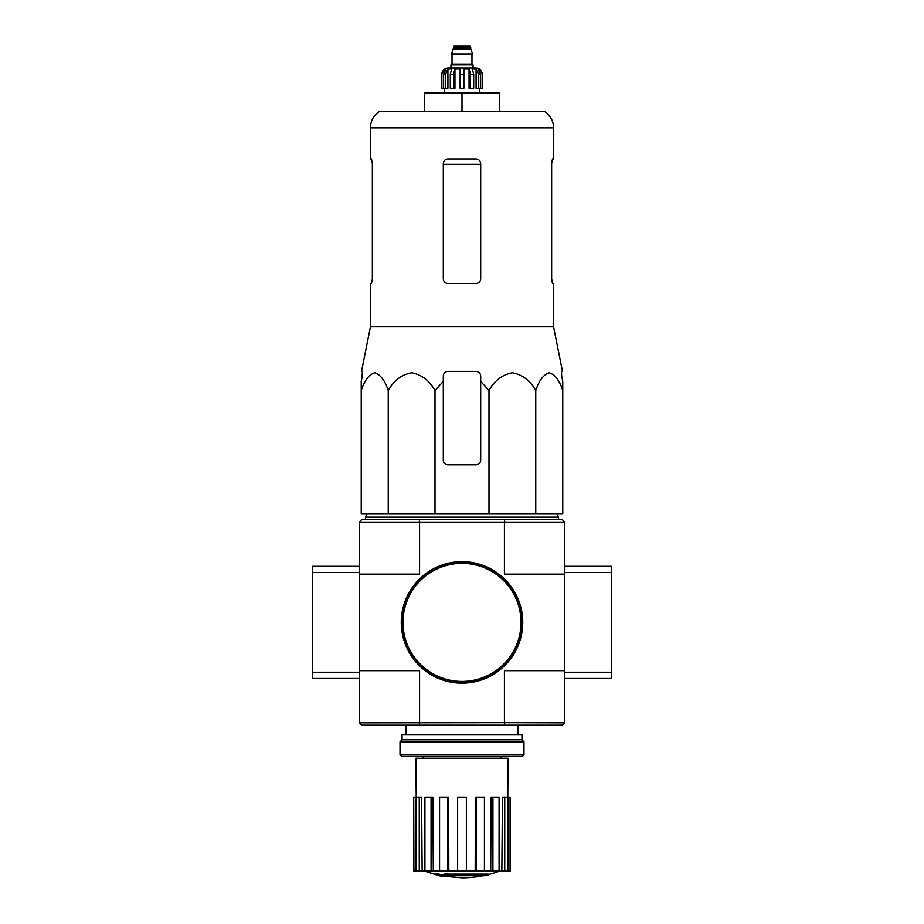<?xml version="1.0" encoding="UTF-8"?>
<svg xmlns="http://www.w3.org/2000/svg" width="924" height="924" viewBox="0 0 924 924"><rect width="100%" height="100%" fill="white"/><g stroke="black" fill="none" stroke-linecap="round" stroke-linejoin="round"><path stroke-width="1.39" d="M443.312 381.358L443.312 376.033L443.312 381.358L435.008 390.54C429.348 380.503 421.575 374.578 411.654 372.765C401.709 374.543 393.913 380.469 388.242 390.54C384.973 380.503 380.48 374.578 374.763 372.765C369.023 374.543 364.518 380.469 361.238 390.54L361.238 514.01L562.762 514.01L562.762 390.54C559.494 380.503 555.001 374.578 549.283 372.765C543.543 374.543 539.027 380.469 535.758 390.54C530.11 380.503 522.326 374.578 512.416 372.765C502.471 374.543 494.663 380.469 488.992 390.54L480.688 381.358L480.688 376.033C480.422 373.215 478.863 371.656 476.01 371.367L447.99 371.367C445.149 371.656 443.589 373.204 443.312 376.033L443.312 460.129A4.666 4.666 0 0 0 447.99 464.807L476.01 464.807A4.666 4.666 0 0 0 480.688 460.129L480.688 381.358M485.816 875.698A109.009 103.072 90 0 0 488.172 875.074A109.009 103.072 90 0 1 485.816 875.698L448.013 875.698A107.415 105.775 90 0 0 452.379 876.333A106.699 86.868 90 0 1 449.538 876.414A107.808 106.179 -90 0 1 443.728 875.398A106.895 18.561 -90 0 0 444.779 874.3A104.585 85.147 -90 0 0 447.666 874.22A107.357 18.642 90 0 1 446.985 875.074L488.172 875.074L488.172 874.139L447.666 874.139M443.728 875.398L443.728 874.462A106.895 18.561 -90 0 0 444.779 873.365A104.585 85.147 -90 0 0 447.666 873.284L447.666 874.22M444.779 873.365L444.779 874.3M452.379 875.698L452.379 876.333M435.216 874.196L435.216 873.261A107.842 107.842 0 0 0 443 874.947L443 876.229A108.189 108.189 0 0 1 435.216 874.543L435.216 874.196A107.842 107.842 0 0 0 443 875.883M440.355 875.721L440.355 876.021A108.478 108.478 0 0 1 437.861 875.478L437.861 875.178M359.217 574.127L419.577 574.127L419.577 522.106L359.217 522.106L359.217 722.695L361.711 725.19L562.289 725.19L564.783 722.695L564.783 522.106L504.423 522.106L504.423 574.127L564.783 574.127M359.378 521.956L361.711 519.623L562.289 519.623L564.622 521.956M359.378 722.845L504.423 722.695L504.423 670.674L564.783 670.674M419.577 522.106L504.423 522.106M359.217 670.674L419.577 670.674L419.577 722.695M504.423 722.695L564.622 722.845M504.793 521.956L504.319 519.623M419.681 519.623L419.207 521.956M504.319 725.19L504.793 722.845M419.207 722.845L419.681 725.19M483.287 875.698A109.009 109.009 0 0 1 462 877.8L443 876.137M435.216 874.462L423.966 870.951M510.083 870.951L510.083 797.447L510.279 870.951L501.859 870.951L502.425 797.447L504.747 797.447L504.747 870.951M499.076 870.951L492.919 870.951L492.919 797.447L499.076 797.447L499.076 870.951L501.859 870.951M492.919 870.951L490.702 870.951L491.129 797.447L492.919 797.447M484.43 870.951L476.368 870.951L476.368 797.447L484.43 797.447L484.43 870.951L490.702 870.951M476.368 870.951L475.179 870.951L475.41 797.447L476.368 797.447M466.366 870.951L457.634 870.951L457.634 797.447L466.366 797.447L466.366 870.951L475.179 870.951M448.821 870.951L447.632 870.951L447.632 797.447L448.59 797.447L448.821 870.951L457.634 870.951M447.632 870.951L413.721 870.951L413.721 797.447L413.917 870.951M416.227 797.447L415.904 758.2L508.096 758.2L507.773 797.447M419.253 870.951L419.253 797.447L421.575 797.447L422.141 870.951M431.081 870.951L431.081 797.447L432.871 797.447L433.298 870.951M510.083 797.447L508.084 797.447L508.084 870.951M508.084 797.447L504.747 797.447M419.253 797.447L413.917 797.447M415.916 797.447L415.916 870.951M431.081 797.447L424.924 797.447L424.924 870.951M447.632 797.447L439.57 797.447L439.57 870.951M366.851 514.01L365.442 517.128L558.558 517.128L557.149 514.01M388.242 390.54L388.242 514.01M435.008 390.54L435.008 514.01M488.992 390.54L488.992 514.01M535.758 390.54L535.758 514.01M361.238 390.54L361.238 381.358L361.238 390.54M562.762 390.54L562.762 381.358L562.762 390.54M372.36 278.863L371.506 283.529L372.36 278.863L372.36 163.617L371.506 158.951L370.432 158.951L370.432 127.801L553.568 127.801C553.372 120.917 550.438 115.523 544.779 111.608L379.221 111.608C373.562 115.523 370.628 120.917 370.432 127.801M551.64 163.617L552.494 158.951L551.64 163.617L551.64 278.863L552.494 283.529L553.568 283.529L553.568 326.83L370.432 326.83L370.432 283.529L371.506 283.529M553.568 127.801L553.568 158.951L552.494 158.951M480.688 163.617C480.399 160.776 478.84 159.217 476.01 158.951L447.99 158.951C445.16 159.217 443.601 160.764 443.312 163.617L443.312 278.863C443.601 281.716 445.16 283.264 447.99 283.529L476.01 283.529C478.84 283.275 480.399 281.716 480.688 278.863L480.688 163.617M553.568 326.83L562.473 371.367L561.492 371.367L561.677 376.033L561.492 371.367M362.323 376.033L361.238 381.358L362.508 371.367L361.527 371.367L370.432 326.83M562.762 381.358L561.677 376.033L562.762 381.358M424.624 111.608L424.624 92.92L499.376 92.92L499.376 111.608M462 92.92L462 111.608M401.732 622.406A60.268 60.268 0 0 0 492.134 674.601A60.268 60.268 0 0 0 492.134 570.212A60.268 60.268 0 0 0 401.732 622.406M401.27 622.406A60.73 60.73 0 0 0 492.365 675.005A60.73 60.73 0 0 0 492.365 569.808A60.73 60.73 0 0 0 401.27 622.406M359.217 572.568L312.497 572.568L312.497 678.47L359.217 678.47M359.217 672.233L312.497 672.233M359.217 566.343L312.497 566.343L312.497 572.568M564.783 678.47L611.503 678.47L611.503 566.343L564.783 566.343M564.783 572.568L611.503 572.568M564.783 672.233L611.503 672.233M400.023 754.769L401.582 756.329L522.418 756.329L523.977 754.769L523.977 741.845L400.023 741.845L400.023 754.769L523.977 754.769M400.023 741.845L402.044 739.824L521.956 739.824L523.977 741.845M402.044 739.824L402.044 734.534L521.956 734.534L521.956 739.824M473.053 68.006L473.053 64.888L450.947 64.888L450.947 68.006L447.99 68.006L476.01 68.006C479.799 68.376 481.878 70.443 482.247 74.232L479.337 69.034L477.951 69.034L480.388 74.232L480.388 88.242L478.528 88.242L478.528 74.232L480.388 74.232M453.28 46.974L470.72 46.974L469.946 46.2L454.054 46.2L451.409 54.608L472.591 54.608L472.591 53.985L451.409 53.985M470.72 46.974L470.72 48.856L453.28 48.856M445.472 88.242L445.472 74.232L447.921 69.034L447.921 88.242L441.845 88.242L441.845 74.232L444.663 69.034L444.663 70.559M443.612 88.242L443.612 74.232L446.049 69.034L444.663 69.034M460.129 74.232L463.871 74.232L463.871 88.242L460.129 88.242L460.129 69.034L454.943 69.034L453.534 74.232L454.943 69.034L454.943 88.242L450.3 88.242L450.3 74.232L451.709 69.034L447.921 69.034M463.871 74.232L463.871 69.034L469.057 69.034L470.466 74.232L473.7 74.232L472.291 69.034L476.079 69.034L478.528 74.232M479.337 70.559L479.337 69.034L482.155 74.232L482.155 88.242L482.155 74.232M473.7 74.232L473.7 88.242L470.466 88.242L470.466 74.232M482.247 74.232L482.247 88.242L480.388 88.242M441.845 88.242L441.845 74.232M453.534 88.242L453.534 74.232L450.3 74.232M469.057 69.034L469.057 88.242L470.466 88.242M476.079 69.034L476.079 88.242L478.528 88.242M443.312 164.322L480.688 164.322M402.979 622.406A59.021 59.021 0 0 0 491.51 673.515A59.021 59.021 0 0 0 491.51 571.286A59.021 59.021 0 0 0 402.979 622.406M472.279 54.608L451.721 54.608M471.968 54.92L471.968 64.114L452.032 64.114L451.258 64.888M443.612 74.232L445.472 74.232M500.773 758.2L500.773 756.329M423.227 758.2L423.227 756.329M518.064 734.534L518.064 725.19M405.936 734.534L405.936 725.19M488.172 874.612A109.009 109.009 0 0 0 500.034 870.951M558.558 519.623L558.558 517.128M365.442 519.623L365.442 517.128M470.72 48.856L472.591 53.985M452.032 54.92L452.032 64.114M471.968 64.114L472.742 64.888M441.753 74.232C442.122 70.443 444.201 68.376 447.99 68.006M444.559 88.242L444.559 92.92M479.441 88.242L479.441 92.92"/></g></svg>
